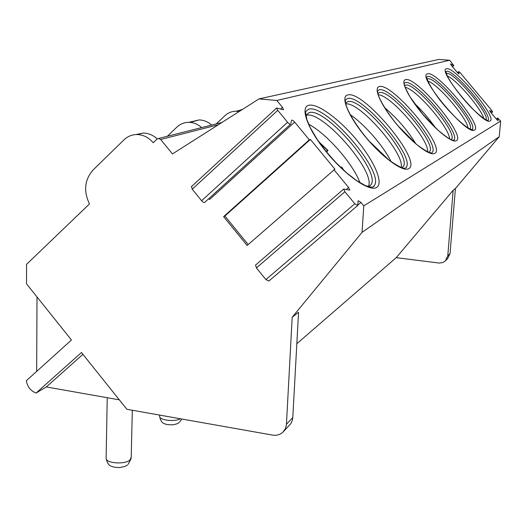 <?xml version="1.0" encoding="UTF-8"?>
<svg xmlns="http://www.w3.org/2000/svg" width="527" height="527" viewBox="0 0 527 527"><rect width="100%" height="100%" fill="white"/><g stroke="black" fill="none" stroke-linecap="round" stroke-linejoin="round"><path stroke-width="0.79" d="M248.184 244.574L224.91 216.044L223.613 216.637L247.15 245.483L334.922 169.16L310.39 139.431L309.29 139.82L294.659 122.086C293.164 120.426 292.149 119.813 291.622 120.248L290.66 124.108C290.127 124.55 289.099 123.937 287.577 122.257L201.604 200.728C203.086 202.328 204.153 202.849 204.819 202.282L290.476 124.273M346.292 189.476L348.617 187.48L333.894 169.641M280.608 108.97L282.439 107.277L276.807 100.453L259.007 98.892L172.467 153.937L160.676 139.484L158.614 138.456L156.993 139.108L153.212 142.745C148.726 137.468 143.324 134.734 137 134.543C132.007 134.569 127.705 136.315 124.076 139.76L93.134 169.925C84.57 179.674 83.345 191.011 89.471 203.942L26.554 264.356L26.502 283.822L71.455 340.001L26.35 380.718C27.404 386.752 30.638 390.863 36.053 393.05L81.468 352.517L126.882 409.281L272.525 435.091C276.537 435.724 279.962 434.775 282.808 432.259L285.39 428.655L286.411 424.874L292.175 317.274L362.042 232.367L363.782 205.859L360.955 202.434L358.156 200.695L357.655 205.543L354.816 203.784L265.878 279.567L268.836 281.062L357.53 205.649M223.613 216.637L309.29 139.82M310.39 139.431L224.91 216.044M282.439 107.277L283.552 109.636L282.894 109.761L276.642 107.963L277.755 110.341L287.577 122.257M276.807 100.453L449.683 60.243L438.859 59.446L259.007 98.892M363.782 205.859L500.65 121.058L497.626 117.956L498.127 120.67L496.724 119.51L490.499 112.086L489.642 110.611L492.613 111.915L491.763 110.453L460.183 72.772L458.727 71.573L459.01 73.958L457.541 72.746L451.356 65.368L450.539 63.978L453.78 65.546L449.683 60.243M348.617 187.48L349.796 190.135L343.696 189.068L344.889 191.749L354.816 203.784M487.864 120.505L487.936 120.433C493.404 115.67 453.134 68.214 446.297 71.343L445.625 71.824M485.901 119.754C490.466 114.642 452.851 70.519 446.501 73.53M483.76 118.463C481.27 108.536 456.738 79.9 447.304 75.901M472.1 129.629L472.264 129.451C478.457 123.792 435.355 73.036 427.364 76.553L426.501 77.179L426.857 77.713C426.396 77.344 428.299 84.518 439.208 99.135C449.729 112.824 463.885 126.045 469.643 128.792C471.915 129.675 472.936 129.905 472.712 129.504L472.264 129.451M427.166 79.103L427.588 78.912C435.111 75.499 475.868 123.476 469.985 128.845L469.919 128.931M468.048 127.909C466.533 117.363 438.095 84.228 427.891 81.118M448.866 110.677L442.021 102.706M453.701 140.254L453.951 139.991C461.02 133.179 414.657 78.642 405.217 82.647L404.084 83.483L404.644 85.519C404.848 86.929 406.719 90.828 410.269 97.218L422.667 114.095L437.627 129.826C444.228 135.373 448.721 138.647 451.112 139.648C453.213 140.373 454.267 140.525 454.274 140.096L453.951 139.991M404.677 85.657L405.467 85.209C414.36 81.316 458.2 132.863 451.487 139.326L451.145 139.662M449.597 138.904C449.452 127.666 416.31 89.155 405.197 87.317M435.421 127.765C429.169 118.786 422.068 110.538 414.117 103.022M431.883 152.85L432.259 152.455C440.407 144.135 390.263 85.262 378.959 89.873L377.444 91.026L378.155 94.353C378.86 98.397 387.193 113.246 398.452 126.256L416.528 144.358C423.609 149.734 428.603 152.619 431.494 153.014L432.259 152.455M377.958 93.549L379.242 92.666C389.888 88.187 437.311 143.825 429.577 151.723M427.641 151.901C429.4 139.839 390.514 94.82 378.281 94.788M415.889 143.818C407.371 130.11 396.936 118.041 384.591 107.62M405.592 168.034L406.172 167.415C415.658 157.059 361.074 93.193 347.339 98.575L345.251 100.242L345.929 104.405C347.306 110.782 356.72 126.987 369.322 141.249L389.078 160.162C396.897 165.504 401.956 168.218 404.262 168.311L406.159 167.81L406.172 167.415M402.108 167.56L403.227 166.604L401.693 167.731M345.679 103.272L347.668 101.652C360.6 96.415 412.226 156.769 403.227 166.604M401.073 167.514C405.54 154.418 359.48 101.382 345.824 103.938M391.139 161.723C383.544 146.131 364.612 124.346 350.198 114.636M373.294 186.683L374.229 185.682C385.356 172.5 325.515 102.877 308.526 109.26L305.522 111.79L306.892 119.596L310.278 127.672L317.34 139.629L325.989 151.315L336.002 162.678L346.47 172.698L356.45 180.484L365.264 185.524L370.329 187.085L372.372 187.118L373.867 186.472L374.229 185.682M369.262 186.235L370.962 184.779L369.572 186.077L368.162 186.598M305.884 115.578L308.908 112.679C324.902 106.461 381.508 172.25 370.962 184.779M368.36 186.551L368.366 186.532C376.383 171.868 321.589 109.306 305.956 115.38M359.981 182.757C352.971 163.62 326.806 133.753 308.664 124.24M325.877 151.177L327.959 150.412L326.628 152.099M344.039 170.531L341.648 166.993L340.673 167.375M208.817 198.639L209.614 199.476L294.659 122.086M191.538 186.545L192.217 189.206L201.604 200.728M255.608 265.035L256.392 267.927L265.878 279.567M242.552 109.359L236.761 111.237M239.146 111.526L236.037 111.223C231.821 111.276 228.158 112.738 225.036 115.597L216.208 123.917M211.617 125.07C207.915 121.73 203.712 120.018 199.028 119.939L190.188 122.402M201.637 127.593C197.856 124.181 193.58 122.429 188.804 122.343C184.219 122.389 180.241 123.983 176.874 127.126L167.336 136.249M157.23 138.911C153.113 135.123 148.462 133.173 143.278 133.061L135.913 134.563M36.666 371.41L37.009 296.958M296.833 343.703L396.212 257.67L439.32 263.072L442.805 262.545L445.328 260.951L447.766 255.872L453.154 190.3L455.414 188.514L499.247 136.664L500.65 121.058M82.917 354.328L46.31 386.943L119.339 399.855M283.763 431.251L290.812 423.636L292.202 420.79L292.795 417.595L298.545 312.248L292.175 317.274M362.042 232.367L499.247 136.664M396.212 257.67L453.154 190.3M445.947 260.305L447.634 258.526L450.051 253.487L455.414 188.514M46.31 386.943L36.053 393.05M357.734 205.174L360.955 202.434M474.577 130.044C483.404 126.348 436.376 70.15 427.575 73.813C415.908 74.788 467.521 136.592 474.577 130.044M456.356 140.722C466.626 136.256 415.869 75.499 405.428 79.682C400.362 80.75 408.05 96.691 422.239 113.667C436.363 130.663 452.522 143.304 456.356 140.722M434.735 153.39C446.856 147.922 391.739 81.797 379.176 86.632C373.142 87.923 381.054 105.532 396.594 124.161C412.048 142.824 430.151 156.466 434.735 153.39M408.682 168.666C423.227 161.855 362.925 89.326 347.563 95.012C340.238 96.593 348.301 116.256 365.474 136.901C382.549 157.586 403.089 172.382 408.682 168.666M376.653 187.434C383.913 183.172 374.348 161.236 356.99 140.373C339.744 119.458 317.531 102.969 308.743 105.295C299.679 107.271 307.742 129.523 326.924 152.678C345.995 175.88 369.697 192.039 376.653 187.434M490.15 120.92C497.824 117.824 454.01 65.552 446.501 68.8C436.409 69.544 484.175 126.632 490.15 120.92M327.656 150.458L319.454 142.698M343.156 169.72L341.358 167.052M277.755 110.341L192.217 189.206M344.889 191.749L256.392 267.927M160.676 139.484L218.336 124.761M286.464 424.209L292.795 417.595M458.714 71.659L457.508 72.706M453.569 65.519L452.364 66.573M497.613 118.081L496.388 119.109M492.435 111.902L491.21 112.936M159.635 415.81L159.609 416.593C159.945 420.388 175.03 421.975 180.399 418.767M106.138 457.449L106.118 458.714C106.915 463.516 125.136 464.537 129.958 460.051L131.216 457.232L132.31 410.243M450.051 253.487L447.766 255.872M487.936 120.433L488.18 120.531C488.7 121.131 483.529 119.636 471.751 108.035C460.703 96.856 449.465 81.303 446.922 75.058L445.954 71.573L445.658 71.797M451.112 139.642L451.487 139.326M327.959 150.412L318.769 141.723M191.294 186.775L276.642 107.963M255.43 265.186L343.696 189.068M221.939 122.468L158.614 138.456M241.728 109.879L236.037 111.223M199.028 119.939L188.804 122.343M143.278 133.061L137 134.543M457.469 72.66L458.727 71.573M452.469 66.692L453.78 65.546M496.329 119.043L497.626 117.956M491.296 113.028L492.613 111.915M179.094 422.562C177.988 423.589 175.774 424.34 172.454 424.828C167.882 424.742 165.333 424.38 164.799 423.748C162.362 423.365 160.63 420.981 159.609 416.593L159.655 415.092M181.808 419.018L179.733 422.028M127.541 464.86C126.361 466.072 123.621 466.975 119.306 467.554C112.31 467.232 113.786 466.896 111.777 466.349C109.339 466.026 107.449 463.477 106.118 458.714L107.238 397.74M131.197 458.378L128.239 464.274"/></g></svg>
